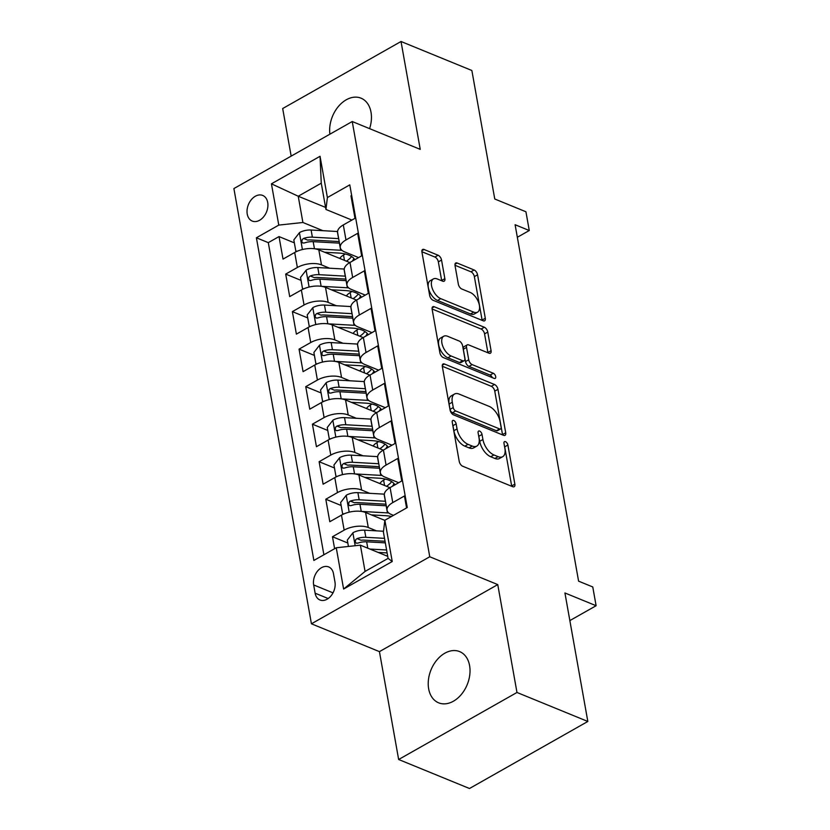 <?xml version="1.0" encoding="UTF-8"?>
<svg xmlns="http://www.w3.org/2000/svg" width="830" height="830" viewBox="0 0 830 830"><rect width="100%" height="100%" fill="white"/><g stroke="black" fill="none" stroke-linecap="round" stroke-linejoin="round"><path stroke-width="1.25" d="M453.751 420.488A2.967 1.567 60.5 0 0 452.744 420.478A2.967 1.567 60.5 0 0 452.257 422.263L459.229 461.397A4.243 2.241 60.5 0 0 462.663 466.221L512.733 486.712A4.243 2.241 60.5 0 0 514.164 486.722A4.243 2.241 60.5 0 0 514.859 484.17L507.887 445.036A2.967 1.567 60.5 0 0 505.48 441.664A2.967 1.567 60.5 0 0 504.474 441.653A2.967 1.567 60.5 0 0 503.997 443.438L504.899 448.511A13.581 7.159 60.5 0 1 502.69 456.687A13.581 7.159 60.5 0 1 498.093 456.645L493.923 454.944A13.581 7.159 60.5 0 1 482.925 439.516L482.023 434.453A2.967 1.567 60.5 0 0 479.615 431.071A2.967 1.567 60.5 0 0 478.609 431.061A2.967 1.567 60.5 0 0 478.122 432.855L479.024 437.918A13.581 7.159 60.5 0 1 476.825 446.094A13.581 7.159 60.5 0 1 472.229 446.063L468.058 444.351A13.581 7.159 60.5 0 1 457.05 428.923L456.147 423.86A2.967 1.567 60.5 0 0 453.751 420.488M369.589 128.64A27.681 19.547 -67.7 0 0 371.01 112.195A27.681 19.547 -67.7 0 0 361.029 98.179A27.681 19.547 -67.7 0 0 338.723 106.095A27.681 19.547 -67.7 0 0 329.894 134.19M428.654 688.807A27.681 19.547 -67.7 0 0 438.634 702.823A27.681 19.547 -67.7 0 0 461.376 694.409A27.681 19.547 -67.7 0 0 469.593 665.619A27.681 19.547 -67.7 0 0 459.613 651.591A27.681 19.547 -67.7 0 0 436.881 660.006A27.681 19.547 -67.7 0 0 428.654 688.807M247.236 214.057A13.84 9.773 -67.7 0 0 252.227 221.06A13.84 9.773 -67.7 0 0 263.598 216.858A13.84 9.773 -67.7 0 0 267.706 202.458A13.84 9.773 -67.7 0 0 262.716 195.444A13.84 9.773 -67.7 0 0 251.345 199.657A13.84 9.773 -67.7 0 0 247.236 214.057M441.539 260.049A4.243 2.241 60.5 0 0 438.105 255.235L424.057 249.488A4.243 2.241 60.5 0 0 422.626 249.477A4.243 2.241 60.5 0 0 421.931 252.03L429.67 295.48A4.243 2.241 60.5 0 0 433.115 300.304L483.174 320.795A4.243 2.241 60.5 0 0 484.616 320.816A4.243 2.241 60.5 0 0 485.301 318.253L477.561 274.803A4.243 2.241 60.5 0 0 474.127 269.978L457.164 263.027A4.243 2.241 60.5 0 0 455.722 263.017A4.243 2.241 60.5 0 0 455.037 265.579L458.347 284.171A4.243 2.241 60.5 0 0 461.781 288.996L470.195 292.44A11.361 5.986 60.5 0 1 478.557 302.338A11.361 5.986 60.5 0 1 477.551 312.173A11.361 5.986 60.5 0 1 473.712 312.142L440.751 298.655A11.361 5.986 60.5 0 1 432.378 288.747A11.361 5.986 60.5 0 1 433.395 278.921A11.361 5.986 60.5 0 1 437.234 278.953L442.732 281.194A4.243 2.241 60.5 0 0 444.164 281.204A4.243 2.241 60.5 0 0 444.859 278.652L441.539 260.049L438.344 261.865A4.243 2.241 60.5 0 0 434.91 257.041L421.889 251.718M516.976 692.469L497.761 584.6L379.435 651.633L398.649 759.502L516.976 692.469L587.827 721.467L564.929 592.962L596.106 605.724L592.765 586.955L578.593 581.156L515.098 224.723L529.27 230.522L525.93 211.764L494.763 199.003L471.865 70.498L401.025 41.5L282.688 108.533L291.164 156.123M497.761 584.6L429.753 556.764L352.231 121.533L420.239 149.369L401.025 41.5M444.465 364.017A4.243 2.241 60.5 0 0 443.023 364.007A4.243 2.241 60.5 0 0 442.338 366.559L450.078 410.02A4.243 2.241 60.5 0 0 453.512 414.844L503.582 435.335A4.243 2.241 60.5 0 0 505.014 435.345A4.243 2.241 60.5 0 0 505.709 432.793L497.969 389.332A4.243 2.241 60.5 0 0 494.524 384.508L444.465 364.017L442.297 365.242M439.879 352.75L432.139 309.3A4.243 2.241 60.5 0 1 432.824 306.737A4.243 2.241 60.5 0 1 434.256 306.747L484.326 327.248A4.243 2.241 60.5 0 1 487.76 332.062L491.08 350.665A4.243 2.241 60.5 0 1 490.385 353.217A4.243 2.241 60.5 0 1 488.953 353.207L468.649 344.896A4.243 2.241 60.5 0 0 467.207 344.886A4.243 2.241 60.5 0 0 466.522 347.438L468.722 359.774A4.243 2.241 60.5 0 0 472.156 364.598L493.3 373.251A2.967 1.567 60.5 0 1 495.489 375.845A2.967 1.567 60.5 0 1 495.22 378.418A2.967 1.567 60.5 0 1 494.213 378.407L443.313 357.574A4.243 2.241 60.5 0 1 439.879 352.75M587.827 721.467L469.49 788.5L398.649 759.502M294.36 242.868L279.015 236.581L283.02 259.095L294.692 252.486L297.368 267.488A17.295 8.176 -10.1 0 1 321.49 264.884L329.635 268.214M301.041 280.384L285.696 274.097L289.701 296.611L301.373 290.002L304.05 305.004A17.295 8.176 -10.1 0 1 328.182 302.4L336.316 305.731M307.733 317.911L292.378 311.624L296.383 334.137L308.065 327.518L310.731 342.531A17.295 8.176 -10.1 0 1 334.864 339.916L342.998 343.257M314.414 355.427L299.059 349.139L303.075 371.653L314.746 365.044L317.413 380.047A17.295 8.176 -10.1 0 1 341.545 377.443L349.679 380.773M321.096 392.943L305.741 386.666L309.756 409.169L321.428 402.56L324.105 417.573A17.295 8.176 -10.1 0 1 348.226 414.959L356.361 418.289M327.777 430.469L312.422 424.182L316.438 446.696L328.109 440.076L330.786 455.089A17.295 8.176 -10.1 0 1 354.908 452.485L363.052 455.815M334.459 467.985L319.114 461.698L323.119 484.212L334.791 477.603L337.468 492.605A17.295 8.176 -10.1 0 1 361.589 490.001L369.734 493.331M341.14 505.501L325.796 499.224L329.8 521.728L341.472 515.119A17.295 8.176 -10.1 0 1 365.605 512.515L384.85 520.389M406.565 507.939L404.438 495.977L392.766 502.586A17.295 8.176 -10.1 0 0 387.071 510.263A17.295 8.176 -10.1 0 0 391.304 514.476L393.462 515.357M387.071 510.263L384.394 495.251A17.295 8.176 -10.1 0 1 390.09 487.584L401.762 480.964L397.757 458.461L386.075 465.07A17.295 8.176 -10.1 0 0 380.379 472.747A17.295 8.176 -10.1 0 0 384.622 476.96L398.68 482.707M380.379 472.747L377.712 457.735A17.295 8.176 169.9 0 1 383.408 450.057L395.08 443.448L391.065 420.935L379.393 427.554A17.295 8.176 -10.1 0 0 373.697 435.221A17.295 8.176 -10.1 0 0 377.94 439.433L391.999 445.191M373.697 435.221L371.031 420.219A17.295 8.176 169.9 0 1 376.727 412.541L388.399 405.932L384.383 383.419L372.712 390.027A17.295 8.176 -10.1 0 0 367.016 397.705A17.295 8.176 -10.1 0 0 371.259 401.917L385.317 407.675M367.016 397.705L364.339 382.692A17.295 8.176 169.9 0 1 370.035 375.025L381.717 368.406L377.702 345.892L366.03 352.511A17.295 8.176 -10.1 0 0 360.334 360.179A17.295 8.176 -10.1 0 0 364.567 364.401L378.636 370.149M360.334 360.179L357.657 345.176A17.295 8.176 169.9 0 1 363.353 337.499L375.025 330.89L371.02 308.376L359.349 314.985A17.295 8.176 -10.1 0 0 353.653 322.663A17.295 8.176 -10.1 0 0 357.886 326.875L371.954 332.633M353.653 322.663L350.976 307.66A17.295 8.176 169.9 0 1 356.672 299.983L368.344 293.374L364.339 270.86L352.667 277.469A17.295 8.176 -10.1 0 0 346.971 285.147A17.295 8.176 -10.1 0 0 351.204 289.359L365.273 295.117M346.971 285.147L344.294 270.134A17.295 8.176 169.9 0 1 349.99 262.467L361.662 255.848L357.657 233.334L345.975 239.953A17.295 8.176 -10.1 0 0 340.279 247.62A17.295 8.176 -10.1 0 0 344.523 251.832L358.581 257.591M294.692 252.486A17.295 8.176 169.9 0 1 318.824 249.872L349.814 262.56M301.373 290.002A17.295 8.176 169.9 0 1 325.505 287.398L356.495 300.076M308.065 327.518A17.295 8.176 169.9 0 1 332.187 324.914L363.187 337.603M314.746 365.044A17.295 8.176 169.9 0 1 338.868 362.43L369.869 375.119M321.428 402.56A17.295 8.176 169.9 0 1 345.55 399.956L376.55 412.645M328.109 440.076A17.295 8.176 169.9 0 1 352.242 437.472L383.232 450.161M334.791 477.603A17.295 8.176 169.9 0 1 358.923 474.988L389.913 487.677M334.957 581.965L333.484 573.706A13.405 9.472 -67.7 0 0 328.649 566.921A13.405 9.472 -67.7 0 0 317.641 570.988A13.405 9.472 -67.7 0 0 313.657 584.942L315.13 593.201A13.405 9.472 -67.7 0 0 319.965 599.986A13.405 9.472 -67.7 0 0 330.973 595.909A13.405 9.472 -67.7 0 0 334.957 581.965M429.753 556.764L311.426 623.797L233.894 188.566L352.231 121.533M279.015 236.581L268.298 242.651L256.397 237.785L313.875 560.447L336.254 547.769L360.386 545.165L387.735 556.349M256.397 237.785L278.787 225.096L271.431 183.824L320.048 156.289L327.394 197.561L349.783 184.872L407.26 507.545L384.871 520.234L392.227 561.505L343.61 589.041L336.254 547.769M347.832 543.028L332.477 536.74L344.149 530.131A17.295 8.176 -10.1 0 1 368.281 527.517L376.415 530.847M351.661 195.424L350.966 195.818L354.981 218.332L343.309 224.94A17.295 8.176 169.9 0 0 337.613 232.618L340.279 247.62M325.796 499.224L337.468 492.605M319.114 461.698L330.786 455.089M312.422 424.182L324.105 417.573M305.741 386.666L317.413 380.047M299.059 349.139L310.731 342.531M292.378 311.624L304.05 305.004M285.696 274.097L297.368 267.488M268.298 242.651L323.897 554.772M332.477 536.74L334.604 548.703M325.578 207.417L298.229 196.222L302.909 222.492L322.953 230.688M360.386 545.165L365.065 571.424L388.087 558.383L383.408 532.113L384.871 520.234M379.435 651.633L311.426 623.797M517.339 237.276L529.27 230.522M569.857 620.591L596.106 605.724M351.899 220.075L325.941 209.451L321.262 183.181L298.229 196.222L271.431 183.824M327.394 197.561L325.941 209.451M302.909 222.492L278.787 225.096M365.065 571.424L343.61 589.041M388.087 558.383L392.227 561.505M320.048 156.289L321.262 183.181M452.713 424.836A2.967 1.567 60.5 0 1 452.952 425.676L453.854 430.739A13.581 7.159 60.5 0 0 464.852 446.167L468.058 444.351M476.825 446.094L473.629 447.91A13.581 7.159 60.5 0 1 469.033 447.868L464.852 446.167M502.69 456.687L499.494 458.492A13.581 7.159 60.5 0 1 494.898 458.461L490.727 456.749A13.581 7.159 60.5 0 1 479.719 441.321L478.817 436.258A2.967 1.567 60.5 0 0 478.578 435.418M511.705 486.287A4.243 2.241 60.5 0 0 511.664 485.975L504.692 446.851A2.967 1.567 60.5 0 0 504.453 446.011M502.555 434.92A4.243 2.241 60.5 0 0 502.513 434.598L494.763 391.148A4.243 2.241 60.5 0 0 491.329 386.324L442.286 366.248M453.253 407.561A2.967 1.567 60.5 0 0 455.66 410.943L499.598 428.923A2.967 1.567 60.5 0 0 500.604 428.934A2.967 1.567 60.5 0 0 501.092 427.149L500.137 421.806A13.581 7.159 60.5 0 0 489.14 406.378L459.104 394.084A13.581 7.159 60.5 0 0 454.508 394.043A13.581 7.159 60.5 0 0 452.298 402.228L453.253 407.561L450.047 409.377A2.967 1.567 60.5 0 0 452.454 412.749L455.66 410.943M500.604 428.934L497.409 430.749A2.967 1.567 60.5 0 1 496.402 430.739L452.454 412.749M454.508 394.043L451.302 395.858A13.581 7.159 60.5 0 0 449.103 404.034L452.298 402.228M450.047 409.377L449.103 404.034M432.088 308.988L481.13 329.054L484.326 327.248M487.926 352.792A4.243 2.241 60.5 0 0 487.874 352.48L484.564 333.878A4.243 2.241 60.5 0 0 481.13 329.054M467.207 344.886L464.012 346.701A4.243 2.241 60.5 0 0 463.327 349.254L465.516 361.589A4.243 2.241 60.5 0 0 468.96 366.414L490.094 375.067L493.3 373.251M492.273 377.608A2.967 1.567 60.5 0 0 490.094 375.067M447.577 336.275A11.361 5.986 60.5 0 0 443.739 336.243A11.361 5.986 60.5 0 0 442.722 346.079A11.361 5.986 60.5 0 0 451.084 355.977L462.704 360.728A4.243 2.241 60.5 0 0 464.136 360.739A4.243 2.241 60.5 0 0 464.821 358.187L462.632 345.851A4.243 2.241 60.5 0 0 459.187 341.026L447.577 336.275M443.739 336.243L440.533 338.059A11.361 5.986 60.5 0 0 439.526 347.884A11.361 5.986 60.5 0 0 447.889 357.792L451.084 355.977M464.136 360.739L460.94 362.554A4.243 2.241 60.5 0 1 459.498 362.544L447.889 357.792M441.705 280.779A4.243 2.241 60.5 0 0 441.653 280.467L438.344 261.865M433.395 278.921L430.199 280.727A11.361 5.986 60.5 0 0 429.183 290.562A11.361 5.986 60.5 0 0 437.545 300.46L440.751 298.655M477.551 312.173L474.355 313.989A11.361 5.986 60.5 0 1 470.506 313.958L437.545 300.46M482.157 320.38A4.243 2.241 60.5 0 0 482.106 320.069L474.366 276.608A4.243 2.241 60.5 0 0 470.932 271.794L454.985 265.268M378.107 552.417L387.122 552.925M369.91 549.055L386.593 549.989M348.434 546.451L347.303 540.071L353.03 532.694A11.464 5.416 -10.1 0 1 364.577 530.183L383.522 531.252M384.529 538.359L365.854 537.311A11.464 5.416 169.9 0 0 357.045 538.608L355.686 539.676L355.25 542.042L356.205 543.152L357.855 543.111A11.464 5.416 -10.1 0 1 366.653 541.814L385.327 542.862M357.045 538.608L361.123 540.278A5.841 2.76 -10.1 0 1 363.789 540.102L385.047 541.285M371.425 514.89L385.39 515.679A27.463 12.99 -10.1 0 1 391.48 516.488M361.548 511.446L387.454 512.899A33.086 15.646 -10.1 0 1 388.762 512.992M343.423 514.133L342.624 513.801L340.622 502.544L346.349 495.178A11.464 5.416 -10.1 0 1 357.896 492.667L384.114 494.141A33.086 15.646 -10.1 0 1 384.352 494.151M342.624 513.801L344.108 513.832M385.462 501.268A33.086 15.646 169.9 0 0 385.379 501.268L359.162 499.795A11.464 5.416 169.9 0 0 350.364 501.081L349.005 502.15L348.569 504.526L349.523 505.626L351.163 505.584A11.464 5.416 -10.1 0 1 359.971 504.298L386.189 505.771A33.086 15.646 -10.1 0 1 386.272 505.771M350.364 501.081L354.441 502.752A5.841 2.76 -10.1 0 1 357.108 502.575L383.325 504.049A27.463 12.99 -10.1 0 1 386.002 504.287M364.744 477.375L378.708 478.163A27.463 12.99 -10.1 0 1 394.914 484.845M354.867 473.92L380.773 475.383A33.086 15.646 -10.1 0 1 382.08 475.466M336.741 476.607L335.943 476.285L333.94 465.028L339.667 457.652A11.464 5.416 -10.1 0 1 351.214 455.151L377.432 456.614A33.086 15.646 -10.1 0 1 377.671 456.635M385.348 479.097A27.463 12.99 -10.1 0 1 383.616 480.165A13.622 6.443 169.9 0 0 379.85 483.558M335.943 476.285L337.416 476.316M378.781 463.752A33.086 15.646 169.9 0 0 378.698 463.742L352.48 462.279A11.464 5.416 169.9 0 0 343.682 463.565L342.323 464.634L341.887 467L342.832 468.11L344.481 468.068A11.464 5.416 -10.1 0 1 353.29 466.782L379.507 468.245A33.086 15.646 -10.1 0 1 379.58 468.255M392.393 486.276A27.463 12.99 169.9 0 0 393.98 483.558M343.682 463.565L347.76 465.236A5.841 2.76 -10.1 0 1 350.426 465.059L376.644 466.533A27.463 12.99 -10.1 0 1 379.32 466.761M391.687 481.639A27.463 12.99 -10.1 0 1 386.521 486.287M358.062 439.858L372.027 440.637A27.463 12.99 -10.1 0 1 388.233 447.329M348.185 436.404L374.091 437.856A33.086 15.646 -10.1 0 1 375.388 437.95M330.06 439.091L329.261 438.769L327.248 427.512L332.986 420.136A11.464 5.416 -10.1 0 1 344.533 417.625L370.751 419.098A33.086 15.646 -10.1 0 1 370.989 419.108M378.667 441.57A27.463 12.99 -10.1 0 1 376.934 442.649A13.622 6.443 169.9 0 0 373.168 446.042M329.261 438.769L330.734 438.79M372.099 426.236A33.086 15.646 169.9 0 0 372.016 426.226L345.799 424.752A11.464 5.416 169.9 0 0 337.001 426.049L335.642 427.108L335.206 429.483L336.15 430.594L337.8 430.552A11.464 5.416 -10.1 0 1 346.598 429.255L372.815 430.729A33.086 15.646 -10.1 0 1 372.898 430.739M385.711 448.76A27.463 12.99 169.9 0 0 387.299 446.042M337.001 426.049L341.078 427.72A5.841 2.76 -10.1 0 1 343.734 427.533L369.952 429.006A27.463 12.99 -10.1 0 1 372.639 429.245M385.006 444.123A27.463 12.99 -10.1 0 1 379.839 448.771M351.381 402.332L365.345 403.121A27.463 12.99 -10.1 0 1 381.551 409.802M341.504 398.888L367.41 400.34A33.086 15.646 -10.1 0 1 368.707 400.423M323.368 401.575L322.569 401.243L320.567 389.986L326.294 382.609A11.464 5.416 -10.1 0 1 337.841 380.109L364.059 381.582A33.086 15.646 -10.1 0 1 364.308 381.593M371.985 404.054A27.463 12.99 -10.1 0 1 370.253 405.133A13.622 6.443 169.9 0 0 366.487 408.516M322.569 401.243L324.053 401.274M365.418 388.71A33.086 15.646 169.9 0 0 365.335 388.71L339.117 387.237A11.464 5.416 169.9 0 0 330.319 388.523L328.95 389.592L328.524 391.957L329.469 393.067L331.118 393.026A11.464 5.416 -10.1 0 1 339.916 391.739L366.134 393.213A33.086 15.646 -10.1 0 1 366.217 393.213M379.02 411.234A27.463 12.99 169.9 0 0 380.617 408.516M330.319 388.523L334.397 390.193A5.841 2.76 -10.1 0 1 337.053 390.017L363.27 391.49A27.463 12.99 -10.1 0 1 365.947 391.719M378.324 406.607A27.463 12.99 -10.1 0 1 373.147 411.244M344.699 364.816L358.664 365.605A27.463 12.99 -10.1 0 1 374.87 372.286M334.822 361.361L360.718 362.814A33.086 15.646 -10.1 0 1 362.025 362.907M316.687 364.048L315.888 363.727L313.885 352.47L319.612 345.093A11.464 5.416 -10.1 0 1 331.16 342.593L357.377 344.056A33.086 15.646 -10.1 0 1 357.616 344.077M365.293 366.538A27.463 12.99 -10.1 0 1 363.571 367.607A13.622 6.443 169.9 0 0 359.805 371M315.888 363.727L317.371 363.748M358.736 351.194A33.086 15.646 169.9 0 0 358.653 351.183L332.436 349.721A11.464 5.416 169.9 0 0 323.627 351.007L322.268 352.076L321.843 354.441L322.787 355.551L324.437 355.51A11.464 5.416 -10.1 0 1 333.235 354.223L359.452 355.686A33.086 15.646 -10.1 0 1 359.535 355.697M372.338 373.718A27.463 12.99 169.9 0 0 373.925 371M323.627 351.007L327.705 352.677A5.841 2.76 -10.1 0 1 330.371 352.501L356.589 353.974A27.463 12.99 -10.1 0 1 359.265 354.202M371.643 369.08A27.463 12.99 -10.1 0 1 366.466 373.728M338.007 327.3L351.982 328.078A27.463 12.99 -10.1 0 1 368.188 334.77M328.14 323.845L354.037 325.298A33.086 15.646 -10.1 0 1 355.344 325.391M310.005 326.532L309.206 326.2L307.204 314.954L312.931 307.577A11.464 5.416 -10.1 0 1 324.478 305.067L350.696 306.54A33.086 15.646 -10.1 0 1 350.934 306.55M358.612 329.012A27.463 12.99 -10.1 0 1 356.89 330.091A13.622 6.443 169.9 0 0 353.124 333.484M309.206 326.2L310.69 326.232M352.045 313.667A33.086 15.646 169.9 0 0 351.972 313.667L325.754 312.194A11.464 5.416 169.9 0 0 316.946 313.491L315.587 314.549L315.151 316.925L316.106 318.035L317.755 317.994A11.464 5.416 -10.1 0 1 326.553 316.697L352.771 318.17A33.086 15.646 -10.1 0 1 352.854 318.17M365.657 336.202A27.463 12.99 169.9 0 0 367.244 333.473M316.946 313.491L321.023 315.161A5.841 2.76 -10.1 0 1 323.69 314.975L349.907 316.448A27.463 12.99 -10.1 0 1 352.584 316.687M364.961 331.564A27.463 12.99 -10.1 0 1 359.784 336.212M331.326 289.774L345.29 290.562A27.463 12.99 -10.1 0 1 361.496 297.244M321.449 286.329L347.355 287.782A33.086 15.646 -10.1 0 1 348.662 287.865M303.324 289.016L302.525 288.684L300.522 277.428L306.249 270.051A11.464 5.416 -10.1 0 1 317.797 267.55L344.014 269.024A33.086 15.646 -10.1 0 1 344.253 269.034M351.93 291.496A27.463 12.99 -10.1 0 1 350.198 292.575A13.622 6.443 169.9 0 0 346.432 295.957M302.525 288.684L304.008 288.716M345.363 276.151A33.086 15.646 169.9 0 0 345.28 276.151L319.062 274.678A11.464 5.416 169.9 0 0 310.264 275.965L308.905 277.033L308.47 279.399L309.424 280.509L311.063 280.467A11.464 5.416 -10.1 0 1 319.872 279.181L346.089 280.654A33.086 15.646 -10.1 0 1 346.162 280.654M358.975 298.675A27.463 12.99 169.9 0 0 360.562 295.957M310.264 275.965L314.342 277.635A5.841 2.76 -10.1 0 1 317.008 277.459L343.226 278.932A27.463 12.99 -10.1 0 1 345.903 279.16M358.27 294.048A27.463 12.99 -10.1 0 1 353.103 298.686M324.644 252.258L338.609 253.046A27.463 12.99 -10.1 0 1 354.815 259.728M314.767 248.803L340.674 250.255A33.086 15.646 -10.1 0 1 341.981 250.349M296.642 251.49L295.843 251.168L293.83 239.912L299.568 232.535A11.464 5.416 -10.1 0 1 311.115 230.024L337.333 231.497A33.086 15.646 -10.1 0 1 337.571 231.518M345.249 253.98A27.463 12.99 -10.1 0 1 343.516 255.049A13.622 6.443 169.9 0 0 339.75 258.441M295.843 251.168L297.316 251.189M338.682 238.635A33.086 15.646 169.9 0 0 338.599 238.625L312.381 237.162A11.464 5.416 169.9 0 0 303.583 238.449L302.224 239.517L301.788 241.883L302.732 242.993L304.382 242.951A11.464 5.416 -10.1 0 1 313.18 241.665L339.397 243.128A33.086 15.646 -10.1 0 1 339.48 243.138M352.294 261.16A27.463 12.99 169.9 0 0 353.881 258.441M303.583 238.449L307.66 240.119A5.841 2.76 -10.1 0 1 310.327 239.943L336.544 241.406A27.463 12.99 -10.1 0 1 339.221 241.644M351.588 256.522A27.463 12.99 -10.1 0 1 346.421 261.17M318.824 249.872L321.49 264.884M325.505 287.398L328.182 302.4M332.187 324.914L334.864 339.916M338.868 362.43L341.545 377.443M345.55 399.956L348.226 414.959M352.242 437.472L354.908 452.485M358.923 474.988L361.589 490.001M365.605 512.515L368.281 527.517M390.09 487.584L392.766 502.586M343.309 224.94L345.975 239.953M349.99 262.467L352.667 277.469M356.672 299.983L359.349 314.985M363.353 337.499L366.03 352.511M370.035 375.025L372.712 390.027M376.727 412.541L379.393 427.554M383.408 450.057L386.075 465.07M341.472 515.119L344.149 530.131M328.172 598.534L315.13 593.201M333.006 592.859L313.657 584.942M453.854 430.739L457.05 428.923M469.033 447.868L472.229 446.063M478.817 436.258L482.023 434.453M479.719 441.321L482.925 439.516M490.727 456.749L493.923 454.944M494.898 458.461L498.093 456.645M504.692 446.851L507.887 445.036M511.664 485.975L514.859 484.17M452.952 425.676L456.147 423.86M491.329 386.324L494.524 384.508M494.763 391.148L497.969 389.332M502.513 434.598L505.709 432.793M496.402 430.739L499.598 428.923M432.098 307.982L434.256 306.747M484.564 333.878L487.76 332.062M487.874 352.48L491.08 350.665M463.327 349.254L466.522 347.438M465.516 361.589L468.722 359.774M468.96 366.414L472.156 364.598M459.498 362.544L462.704 360.728M441.653 280.467L444.859 278.652M470.506 313.958L473.712 312.142M454.996 264.262L457.164 263.027M470.932 271.794L474.127 269.978M474.366 276.608L477.561 274.803M482.106 320.069L485.301 318.253M421.889 250.712L424.057 249.488M434.91 257.041L438.105 255.235M352.885 532.881L355.178 545.725M366.653 541.814L367.783 548.184M364.577 530.183L365.854 537.311M346.203 495.354L349.202 512.162M386.189 505.771L387.454 512.899M384.114 494.141L385.379 501.268M359.971 504.298L361.237 511.394M357.896 492.667L359.162 499.795M339.522 457.838L342.51 474.646M384.57 485.488L383.616 480.165M379.507 468.245L380.773 475.383M377.432 456.614L378.698 463.742M353.29 466.782L354.545 473.878M351.214 455.151L352.48 462.279M332.84 420.322L335.828 437.12M377.878 447.972L376.934 442.649M372.815 430.729L374.091 437.856M370.751 419.098L372.016 426.226M346.598 429.255L347.863 436.362M344.533 417.625L345.799 424.752M326.149 382.796L329.147 399.604M371.197 410.445L370.253 405.133M366.134 393.213L367.41 400.34M364.059 381.582L365.335 388.71M339.916 391.739L341.182 398.836M337.841 380.109L339.117 387.237M319.467 345.28L322.465 362.088M364.515 372.929L363.571 367.607M359.452 355.686L360.718 362.814M357.377 344.056L358.653 351.183M333.235 354.223L334.5 361.32M331.16 342.593L332.436 349.721M312.786 307.754L315.784 324.561M357.834 335.413L356.89 330.091M352.771 318.17L354.037 325.298M350.696 306.54L351.972 313.667M326.553 316.697L327.819 323.804M324.478 305.067L325.754 312.194M306.104 270.238L309.102 287.045M351.152 297.887L350.198 292.575M346.089 280.654L347.355 287.782M344.014 269.024L345.28 276.151M319.872 279.181L321.137 286.277M317.797 267.55L319.062 274.678M299.423 232.722L302.411 249.529M344.471 260.371L343.516 255.049M339.397 243.128L340.674 250.255M337.333 231.497L338.599 238.625M313.18 241.665L314.446 248.761M311.115 230.024L312.381 237.162"/></g></svg>

